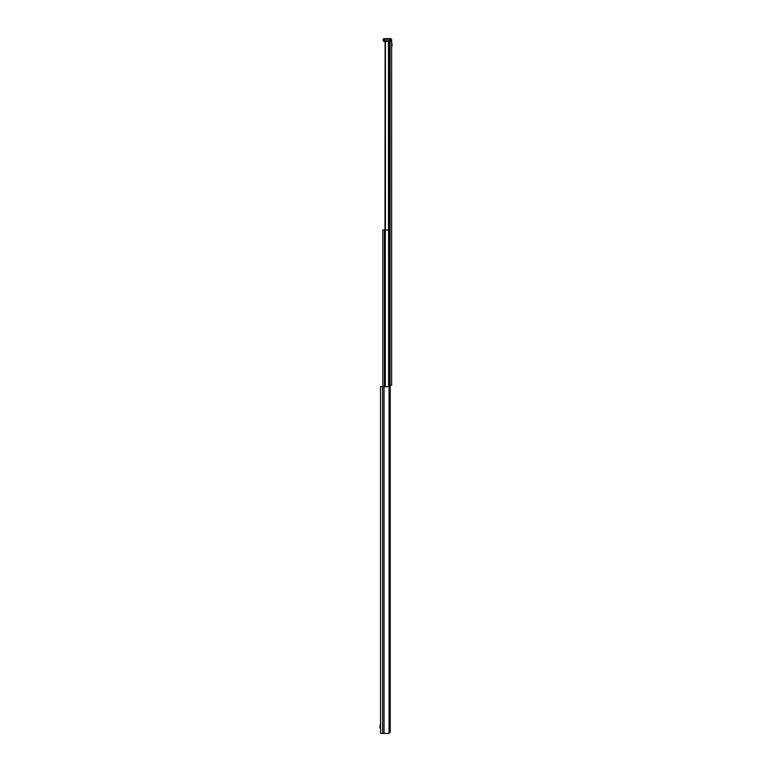 <?xml version="1.0" encoding="UTF-8"?>
<svg xmlns="http://www.w3.org/2000/svg" width="772" height="772" viewBox="0 0 772 772"><rect width="100%" height="100%" fill="white"/><g stroke="black" fill="none" stroke-linecap="round" stroke-linejoin="round"><path stroke-width="1.16" d="M391.636 41.37L391.636 39.99L390.246 39.99L390.246 38.6A1.39 1.39 0 0 1 391.636 39.99L390.246 39.99L390.246 41.37L390.246 39.99L384.35 39.99L384.35 38.6L384.35 39.99L382.97 39.99L384.35 39.99L384.35 41.37L384.35 39.99L390.246 39.99L390.246 38.6L384.35 38.6A1.39 1.39 0 0 0 382.97 39.99L383.655 41.37L390.246 41.37L383.655 41.37L382.97 39.99A1.39 1.39 0 0 1 384.35 38.6L390.246 38.6A1.39 1.39 0 0 1 391.636 39.99L391.636 41.37L390.246 41.37L391.636 41.37L391.636 385.305L390.072 385.305M386.367 41.37L385.315 41.852A1.39 1.39 -90 0 0 385.112 42.151L384.977 229.979M390.072 387.361L390.043 41.37L389.281 41.37L389.281 229.979M385.537 41.649L384.977 42.759M390.246 388.084L390.246 732.01L390.246 388.084L389.069 386.695L380.538 386.695L380.538 733.4L388.123 733.4M390.246 732.01L389.069 733.4L389.069 386.695M384.041 386.695L384.041 733.4M390.072 229.979L382.796 229.979L382.796 386.695M392.012 43.936L392.012 45.741M392.012 46.195L392.012 43.493M379.988 727.369L379.988 725.564M379.988 725.111L379.988 727.822M388.48 41.37L388.48 229.979M385.421 41.746L385.421 229.979M385.315 41.852L385.325 386.695M385.112 42.151L385.112 229.979M382.623 386.695L382.623 733.4M389.445 229.979L389.445 386.772M389.358 229.979L389.358 386.743M388.586 229.979L388.586 386.695M384.553 229.979L384.553 386.695M384.388 229.979L384.388 386.695"/></g></svg>
